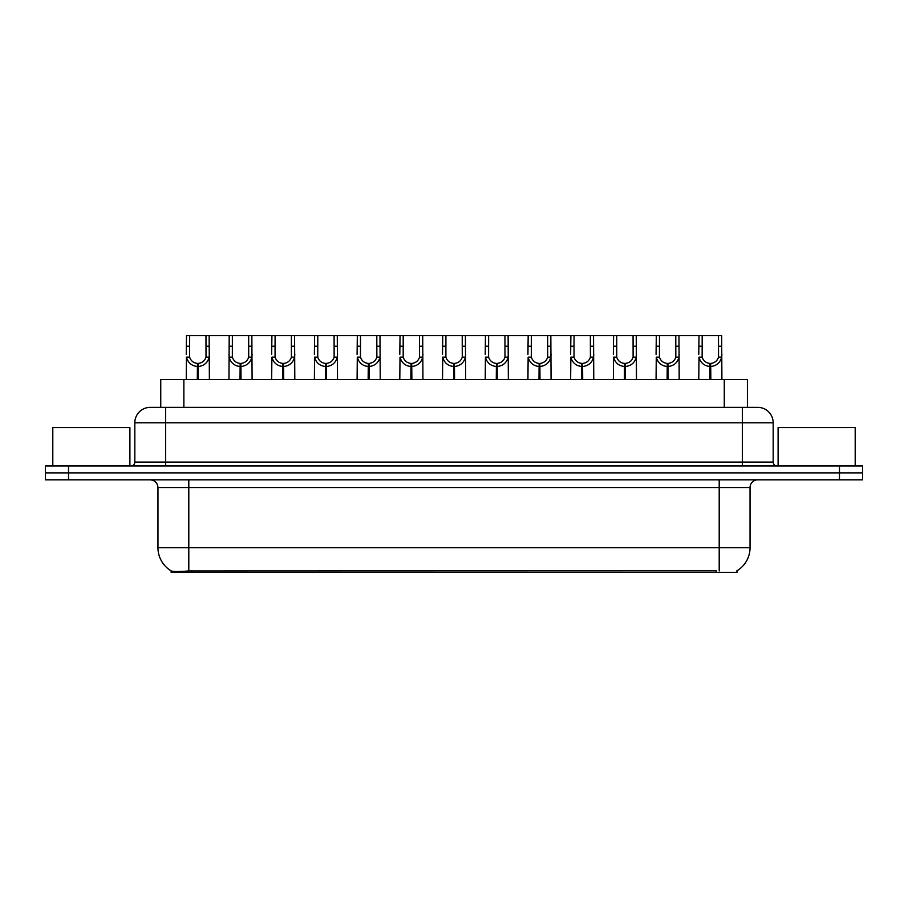 <?xml version="1.0" encoding="UTF-8"?>
<svg xmlns="http://www.w3.org/2000/svg" width="908" height="908" viewBox="0 0 908 908"><rect width="100%" height="100%" fill="white"/><g stroke="black" fill="none" stroke-linecap="round" stroke-linejoin="round"><path stroke-width="1.36" d="M155.654 407.363L160.75 407.363L160.75 379.601L747.409 379.601L747.409 407.363M737.012 570.769L737.012 572.335L171.135 572.335L171.135 570.86M157.958 547.672L188.796 547.672L188.796 487.539L157.958 487.539L157.958 547.672A26.979 26.979 0 0 0 171.294 570.95C173.292 571.722 179.126 571.722 188.796 570.95L716.117 570.814M736.706 570.95A26.979 26.979 0 0 0 750.042 547.672L750.042 487.539A7.707 7.707 0 0 1 757.749 479.821M68.531 465.952L862.6 465.952L862.6 472.886L45.4 472.886L45.4 479.821L68.531 479.821L68.531 472.886L45.4 472.886L45.4 465.952L68.531 465.952L68.531 472.886L862.6 472.886L862.6 479.821L68.531 479.821M773.173 422.776L134.827 422.776A15.413 15.413 0 0 1 150.251 407.363L757.749 407.363A15.413 15.413 0 0 1 773.173 422.776L773.173 462.093C773.378 464.419 774.66 465.702 777.021 465.952M134.827 422.776L134.827 462.093A3.859 3.859 0 0 1 130.979 465.952M197.308 379.601L197.445 363.416C193.483 363.007 190.884 360.907 189.624 357.139L189.659 335.665L209.146 335.665L209.385 379.601M197.308 366.503C191.565 365.845 187.945 362.723 186.458 357.139L186.254 379.601M186.254 354.37L186.492 335.665L189.659 335.665M198.182 379.601L198.182 363.416C202.143 363.007 204.754 360.907 206.002 357.139L205.968 335.665M198.182 363.416L198.319 379.601M197.445 363.416L197.445 379.601M209.385 354.37L209.169 357.139C207.682 362.723 204.062 365.845 198.319 366.503M209.146 335.665L229.202 335.665L228.964 379.601M240.018 379.601L240.155 363.416C236.194 363.007 233.594 360.907 232.334 357.139L232.369 335.665L251.857 335.665L252.095 379.601M240.018 366.503C234.275 365.845 230.655 362.723 229.168 357.139L228.964 354.37M240.892 379.601L240.892 363.416C244.854 363.007 247.464 360.907 248.713 357.139L248.678 335.665M240.892 363.416L241.029 379.601M240.155 363.416L240.155 379.601M252.095 354.37L251.879 357.139C250.392 362.723 246.772 365.845 241.029 366.503M232.369 335.665L229.202 335.665M282.728 379.601L282.865 363.416C278.904 363.007 276.304 360.907 275.045 357.139L275.079 335.665L294.567 335.665L294.805 379.601M282.728 366.503C276.985 365.845 273.365 362.723 271.878 357.139L271.674 379.601M271.674 354.37L271.912 335.665L275.079 335.665M283.602 379.601L283.602 363.416C287.564 363.007 290.174 360.907 291.423 357.139L291.389 335.665M283.602 363.416L283.739 379.601M282.865 363.416L282.865 379.601M294.805 354.37L294.589 357.139C293.102 362.723 289.493 365.845 283.739 366.503M325.439 379.601L325.575 363.416C321.614 363.007 319.014 360.907 317.755 357.139L317.789 335.665L337.277 335.665L337.515 379.601M325.439 366.503C319.695 365.845 316.075 362.723 314.588 357.139L314.384 379.601M314.384 354.37L314.622 335.665L317.789 335.665M326.312 379.601L326.312 363.416C330.274 363.007 332.884 360.907 334.144 357.139L334.099 335.665M326.312 363.416L326.449 379.601M325.575 363.416L325.575 379.601M337.515 354.37L337.299 357.139C335.812 362.723 332.203 365.845 326.449 366.503M368.149 379.601L368.285 363.416C364.324 363.007 361.724 360.907 360.465 357.139L360.499 335.665L379.987 335.665L380.225 379.601M368.149 366.503C362.406 365.845 358.785 362.723 357.298 357.139L357.094 379.601M357.094 354.37L357.332 335.665L360.499 335.665M369.023 379.601L369.023 363.416C372.984 363.007 375.594 360.907 376.854 357.139L376.809 335.665M369.023 363.416L369.159 379.601M368.285 363.416L368.285 379.601M380.225 354.37L380.009 357.139C378.522 362.723 374.913 365.845 369.159 366.503M251.857 335.665L271.912 335.665M294.567 335.665L314.622 335.665M337.277 335.665L357.332 335.665M129.901 465.952L129.901 427.555L52.8 427.555L52.8 465.952M855.2 465.952L855.2 427.555L778.099 427.555L778.099 465.952M410.859 379.601L410.995 363.416C407.034 363.007 404.435 360.907 403.175 357.139L403.209 335.665L422.697 335.665L422.935 379.601M410.859 366.503C405.116 365.845 401.495 362.723 400.008 357.139L399.804 379.601M399.804 354.37L400.042 335.665L403.209 335.665M411.733 379.601L411.733 363.416C415.694 363.007 418.304 360.907 419.564 357.139L419.519 335.665M411.733 363.416L411.869 379.601M410.995 363.416L410.995 379.601M422.935 354.37L422.719 357.139C421.233 362.723 417.623 365.845 411.869 366.503M453.569 379.601L453.705 363.416C449.744 363.007 447.145 360.907 445.885 357.139L445.919 335.665L465.407 335.665L465.645 379.601M453.569 366.503C447.826 365.845 444.205 362.723 442.718 357.139L442.514 379.601M442.514 354.37L442.752 335.665L445.919 335.665M454.443 379.601L454.443 363.416C458.404 363.007 461.014 360.907 462.274 357.139L462.229 335.665M454.443 363.416L454.579 379.601M453.705 363.416L453.705 379.601M465.645 354.37L465.429 357.139C463.943 362.723 460.333 365.845 454.579 366.503M496.279 379.601L496.415 363.416C492.465 363.007 489.855 360.907 488.595 357.139L488.629 335.665L508.117 335.665L508.355 379.601M496.279 366.503C490.536 365.845 486.915 362.723 485.428 357.139L485.224 379.601M485.224 354.37L485.462 335.665L488.629 335.665M497.153 379.601L497.153 363.416C501.114 363.007 503.724 360.907 504.984 357.139L504.939 335.665M497.153 363.416L497.289 379.601M496.415 363.416L496.415 379.601M508.355 354.37L508.139 357.139C506.653 362.723 503.043 365.845 497.289 366.503M379.987 335.665L400.042 335.665M422.697 335.665L442.752 335.665M465.407 335.665L485.462 335.665M538.989 379.601L539.125 363.416C535.175 363.007 532.565 360.907 531.305 357.139L531.339 335.665L550.827 335.665L551.065 379.601M538.989 366.503C533.246 365.845 529.625 362.723 528.138 357.139L527.934 379.601M527.934 354.37L528.172 335.665L531.339 335.665M539.863 379.601L539.863 363.416C543.824 363.007 546.434 360.907 547.694 357.139L547.649 335.665M539.863 363.416L539.999 379.601M539.125 363.416L539.125 379.601M551.065 354.37L550.85 357.139C549.363 362.723 545.753 365.845 539.999 366.503M581.699 379.601L581.835 363.416C577.885 363.007 575.275 360.907 574.015 357.139L574.049 335.665L593.537 335.665L593.775 379.601M581.699 366.503C575.956 365.845 572.335 362.723 570.848 357.139L570.644 379.601M570.644 354.37L570.882 335.665L574.049 335.665M582.573 379.601L582.573 363.416C586.534 363.007 589.144 360.907 590.404 357.139L590.359 335.665M582.573 363.416L582.709 379.601M581.835 363.416L581.835 379.601M593.775 354.37L593.56 357.139C592.073 362.723 588.463 365.845 582.709 366.503M624.409 379.601L624.545 363.416C620.595 363.007 617.985 360.907 616.725 357.139L616.759 335.665L636.247 335.665L636.485 379.601M624.409 366.503C618.666 365.845 615.045 362.723 613.558 357.139L613.354 379.601M613.354 354.37L613.592 335.665L616.759 335.665M625.283 379.601L625.283 363.416C629.244 363.007 631.855 360.907 633.114 357.139L633.069 335.665M625.283 363.416L625.419 379.601M624.545 363.416L624.545 379.601M636.485 354.37L636.27 357.139C634.783 362.723 631.173 365.845 625.419 366.503M667.119 379.601L667.255 363.416C663.305 363.007 660.695 360.907 659.435 357.139L659.469 335.665L678.957 335.665L679.195 379.601M667.119 366.503C661.376 365.845 657.755 362.723 656.268 357.139L656.064 379.601M656.064 354.37L656.302 335.665L659.469 335.665M667.993 379.601L667.993 363.416C671.954 363.007 674.565 360.907 675.824 357.139L675.779 335.665M667.993 363.416L668.129 379.601M667.255 363.416L667.255 379.601M679.195 354.37L678.98 357.139C677.493 362.723 673.884 365.845 668.129 366.503M709.829 379.601L709.965 363.416C706.015 363.007 703.405 360.907 702.145 357.139L702.179 335.665L721.667 335.665L721.905 379.601M709.829 366.503C704.086 365.845 700.465 362.723 698.99 357.139L698.774 379.601M698.774 354.37L699.012 335.665L702.179 335.665M710.703 379.601L710.703 363.416C714.664 363.007 717.275 360.907 718.534 357.139L718.489 335.665M710.703 363.416L710.839 379.601M709.965 363.416L709.965 379.601M721.905 354.37L721.69 357.139C720.203 362.723 716.594 365.845 710.839 366.503M508.117 335.665L528.172 335.665M550.827 335.665L570.882 335.665M593.537 335.665L613.592 335.665M636.247 335.665L656.302 335.665M678.957 335.665L699.012 335.665M716.196 572.335L716.196 570.814M191.951 572.335L191.951 570.814M183.87 407.363L183.87 379.601M724.278 407.363L724.278 379.601M719.204 479.821L719.204 487.539L188.796 487.539L188.796 479.821M750.042 487.539L719.204 487.539L719.204 547.672L750.042 547.672M719.204 570.95L719.204 547.672L188.796 547.672L188.796 570.95M839.469 479.821L839.469 465.952M165.665 465.952L165.665 407.363M134.827 462.093L773.173 462.093M742.335 407.363L742.335 465.952M189.659 346.232L186.492 346.232M189.624 357.139L186.458 357.139M209.169 357.139L206.002 357.139M209.146 346.232L205.968 346.232M232.369 346.232L229.202 346.232M232.334 357.139L229.168 357.139M251.879 357.139L248.713 357.139M251.857 346.232L248.678 346.232M275.079 346.232L271.912 346.232M275.045 357.139L271.878 357.139M294.589 357.139L291.423 357.139M294.567 346.232L291.389 346.232M317.789 346.232L314.622 346.232M317.755 357.139L314.588 357.139M337.299 357.139L334.144 357.139M337.277 346.232L334.099 346.232M360.499 346.232L357.332 346.232M360.465 357.139L357.298 357.139M380.009 357.139L376.854 357.139M379.987 346.232L376.809 346.232M403.209 346.232L400.042 346.232M403.175 357.139L400.008 357.139M422.719 357.139L419.564 357.139M422.697 346.232L419.519 346.232M445.919 346.232L442.752 346.232M445.885 357.139L442.718 357.139M465.429 357.139L462.274 357.139M465.407 346.232L462.229 346.232M488.629 346.232L485.462 346.232M488.595 357.139L485.428 357.139M508.139 357.139L504.984 357.139M508.117 346.232L504.939 346.232M531.339 346.232L528.172 346.232M531.305 357.139L528.138 357.139M550.85 357.139L547.694 357.139M550.827 346.232L547.649 346.232M574.049 346.232L570.882 346.232M574.015 357.139L570.848 357.139M593.56 357.139L590.404 357.139M593.537 346.232L590.359 346.232M616.759 346.232L613.592 346.232M616.725 357.139L613.558 357.139M636.27 357.139L633.114 357.139M636.247 346.232L633.069 346.232M659.469 346.232L656.302 346.232M659.435 357.139L656.268 357.139M678.98 357.139L675.824 357.139M678.957 346.232L675.779 346.232M702.179 346.232L699.012 346.232M702.145 357.139L698.99 357.139M721.69 357.139L718.534 357.139M721.667 346.232L718.489 346.232M157.958 487.539C157.504 482.852 154.928 480.287 150.251 479.821"/></g></svg>
